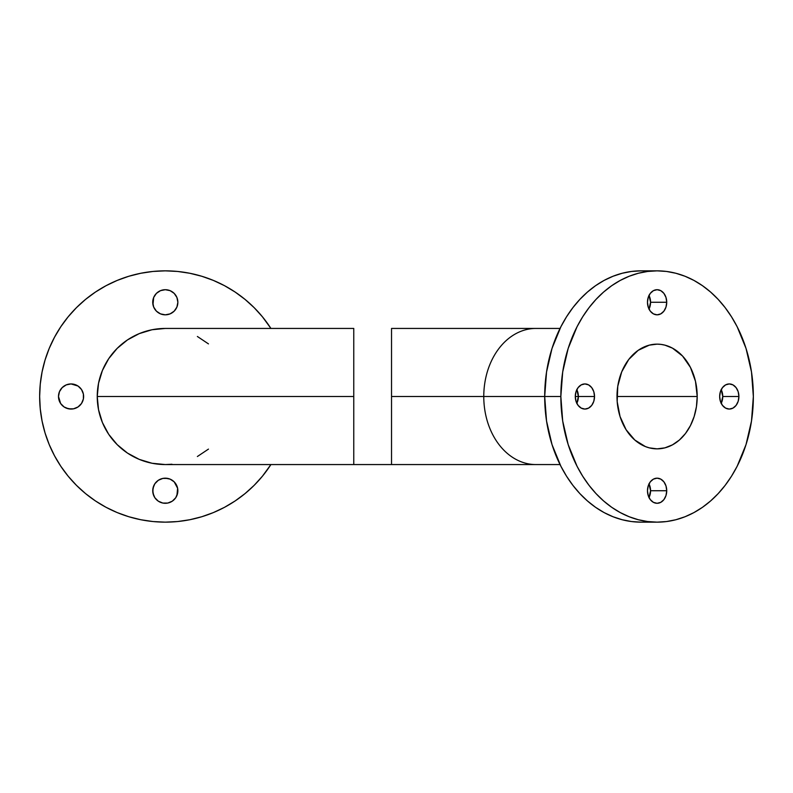 <?xml version="1.0" encoding="UTF-8"?>
<svg xmlns="http://www.w3.org/2000/svg" width="793" height="793" viewBox="0 0 793 793"><rect width="100%" height="100%" fill="white"/><g stroke="black" fill="none" stroke-linecap="round" stroke-linejoin="round"><path stroke-width="1.19" d="M483.77 396.5A68.059 52.14 -90 0 1 535.909 328.441A68.059 52.14 90 0 0 483.77 396.5L560.849 396.5A125.651 96.25 -90 0 1 657.1 270.849A125.651 96.25 -90 0 1 753.35 396.5L751.496 371.986L746.025 348.414L737.133 326.696L731.503 316.794L725.159 307.654L718.161 299.377L710.578 292.032L702.469 285.688L693.934 280.415L685.043 276.261L675.874 273.268L666.536 271.454L657.1 270.849L647.663 271.454L638.325 273.268L629.156 276.261L620.265 280.415L611.73 285.688L603.622 292.032L596.039 299.377L589.04 307.654L582.696 316.794L577.066 326.696L568.175 348.414L562.693 371.986L560.849 396.5L562.693 421.014L568.175 444.586L577.066 466.304L582.696 476.206L589.04 485.346L596.039 493.623L603.622 500.968L611.73 507.312L620.265 512.585L629.156 516.739L638.325 519.732L647.663 521.546L657.1 522.151L666.536 521.546L675.874 519.732L685.043 516.739L693.934 512.585L702.469 507.312L710.578 500.968L718.161 493.623L725.159 485.346L731.503 476.206L737.133 466.304L746.025 444.586L751.496 421.014L753.35 396.5A125.651 96.25 -90 0 1 657.1 522.151A125.651 96.25 -90 0 1 560.849 396.5L483.77 396.5A68.059 52.14 90 0 0 535.909 464.559A68.059 52.14 -90 0 1 483.77 396.5L391.534 396.5L391.534 328.441L391.534 464.559L391.534 396.5L481.866 396.5M353.767 328.441L165.301 328.441A68.059 68.059 0 0 0 97.242 396.5L353.767 396.5L353.767 328.441L353.767 396.5L233.36 396.5L353.767 396.5L353.767 464.559L391.534 464.559L353.767 464.559L353.767 396.5L97.242 396.5L98.55 383.227L102.416 370.46L108.71 358.684L117.176 348.375L127.485 339.91L139.251 333.625L152.018 329.749L165.301 328.441A68.059 68.059 0 0 0 97.242 396.5A68.059 68.059 0 0 0 165.301 464.559L152.018 463.251L139.251 459.375L127.485 453.09L117.176 444.625L108.71 434.316L102.416 422.54L98.55 409.773L97.242 396.5A68.059 68.059 0 0 0 165.301 464.559L171.972 464.232M576.759 389.522L578.384 396.5L594.532 396.5A12.569 9.625 -90 0 1 584.907 409.069A12.569 9.625 -90 0 1 575.282 396.5L576.015 391.692L578.107 387.618L581.229 384.892L584.907 383.931L588.594 384.892L591.717 387.618L593.798 391.692L594.532 396.5L593.798 401.308L591.717 405.382L588.594 408.108L584.907 409.069L581.229 408.108L578.107 405.382L576.015 401.308L575.282 396.5L578.384 396.5L575.282 396.5A12.569 9.625 -90 0 1 584.907 383.931A12.569 9.625 -90 0 1 594.532 396.5L578.384 396.5A12.569 9.625 90 0 0 576.838 389.66M648.952 483.76L650.567 490.738L666.725 490.738A12.569 9.625 -90 0 1 657.1 503.297A12.569 9.625 -90 0 1 647.475 490.738L648.208 485.931L650.29 481.847L653.412 479.131L657.1 478.169L660.777 479.131L663.9 481.847L665.991 485.931L666.725 490.738L665.991 495.546L663.9 499.62L660.777 502.346L657.1 503.297L653.412 502.346L650.29 499.62L648.208 495.546L647.475 490.738A12.569 9.625 -90 0 1 657.1 478.169A12.569 9.625 -90 0 1 666.725 490.738L650.567 490.738A12.569 9.625 90 0 0 649.021 483.899M721.134 389.522L722.76 396.5L738.907 396.5A12.569 9.625 -90 0 1 729.282 409.069A12.569 9.625 -90 0 1 719.657 396.5L720.391 391.692L722.482 387.618L725.605 384.892L729.282 383.931L732.97 384.892L736.092 387.618L738.184 391.692L738.907 396.5L738.184 401.308L736.092 405.382L732.97 408.108L729.282 409.069L725.605 408.108L722.482 405.382L720.391 401.308L719.657 396.5A12.569 9.625 -90 0 1 729.282 383.931A12.569 9.625 -90 0 1 738.907 396.5L722.76 396.5A12.569 9.625 90 0 0 721.214 389.66M648.952 295.283L650.567 302.262L666.725 302.262A12.569 9.625 -90 0 1 657.1 314.831A12.569 9.625 -90 0 1 647.475 302.262L648.208 297.454L650.29 293.38L653.412 290.654L657.1 289.703L660.777 290.654L663.9 293.38L665.991 297.454L666.725 302.262L665.991 307.069L663.9 311.153L660.777 313.869L657.1 314.831L653.412 313.869L650.29 311.153L648.208 307.069L647.475 302.262A12.569 9.625 -90 0 1 657.1 289.703A12.569 9.625 -90 0 1 666.725 302.262L650.567 302.262A12.569 9.625 90 0 0 649.021 295.432M640.942 522.151L631.515 521.546L622.168 519.732L613.009 516.739L604.107 512.585L595.573 507.312L587.474 500.968L579.881 493.623L572.883 485.346L566.539 476.206L560.919 466.304L552.017 444.586L546.546 421.014L544.692 396.5A125.651 96.25 90 0 1 640.942 270.849L631.515 271.454L622.168 273.268L613.009 276.261L604.107 280.415L595.573 285.688L587.474 292.032L579.881 299.377L572.883 307.654L566.539 316.794L560.919 326.696L552.017 348.414L546.546 371.986L544.692 396.5A125.651 96.25 90 0 0 640.942 522.151L657.1 522.151M697.206 396.5L616.994 396.5A52.358 40.106 -90 0 1 657.1 344.142A52.358 40.106 -90 0 1 697.206 396.5A52.358 40.106 -90 0 1 657.1 448.858A52.358 40.106 -90 0 1 616.994 396.5L697.206 396.5L696.432 406.71L694.153 416.533L690.445 425.583L685.459 433.523L679.383 440.026L672.444 444.863L664.921 447.847L657.1 448.858L649.279 447.847L645.452 446.598L634.816 440.026L626.093 429.717L620.047 416.533L617.182 401.635L617.767 386.29L621.732 371.818L628.74 359.477L638.196 350.328L649.279 345.153L657.1 344.142L661.025 344.4L664.921 345.153L672.444 348.137L682.545 356.027L690.445 367.417L695.481 381.304L697.206 396.5M73.511 408.821L71.063 409.069A12.569 12.569 0 0 1 58.494 396.5A12.569 12.569 0 0 1 71.063 383.931L78.041 386.052L81.51 389.522L83.384 394.052L83.384 398.948L81.51 403.478L78.041 406.948L73.511 408.821L68.614 408.821L64.084 406.948L60.615 403.478L58.494 396.5L59.455 391.692L62.181 387.618L66.255 384.892L71.063 383.931L75.87 384.892M162.843 478.417L165.301 478.169A12.569 12.569 0 0 1 177.86 490.738A12.569 12.569 0 0 1 165.301 503.297A12.569 12.569 0 0 1 152.732 490.738A12.569 12.569 0 0 1 165.301 478.169L170.108 479.131L174.182 481.847L177.622 488.28L177.622 493.187L175.749 497.717L172.279 501.186L167.749 503.059L162.843 503.059L158.313 501.186L154.853 497.717L152.97 493.187L152.97 488.28L154.853 483.76L158.313 480.29L162.843 478.417L167.749 478.417M167.749 314.583L165.301 314.831A12.569 12.569 0 0 1 152.732 302.262A12.569 12.569 0 0 1 165.301 289.703L170.108 290.654L174.182 293.38L176.908 297.454L177.86 302.262L176.908 307.069L174.182 311.153L170.108 313.869L165.301 314.831L160.493 313.869L156.409 311.153L153.693 307.069L152.732 302.262L153.693 297.454L156.409 293.38L160.493 290.654L165.301 289.703A12.569 12.569 0 0 1 177.86 302.262A12.569 12.569 0 0 1 165.301 314.831L162.843 314.583M165.301 270.849A125.651 125.651 0 0 1 270.919 328.441L262.424 316.794L254.147 307.654L245.007 299.377L235.105 292.032L224.528 285.688L213.376 280.415L201.769 276.261L189.814 273.268L177.612 271.454L165.301 270.849L152.98 271.454L140.787 273.268L128.823 276.261L117.215 280.415L106.064 285.688L95.487 292.032L85.585 299.377L76.455 307.654L68.168 316.794L60.823 326.696L54.489 337.273L49.216 348.414L45.062 360.022L42.069 371.986L40.255 384.189L39.65 396.5L40.255 408.811L42.069 421.014L45.062 432.978L49.216 444.586L54.489 455.727L60.823 466.304L68.168 476.206L76.455 485.346L85.585 493.623L95.487 500.968L106.064 507.312L117.215 512.585L128.823 516.739L140.787 519.732L152.98 521.546L165.301 522.151L177.612 521.546L189.814 519.732L201.769 516.739L213.376 512.585L224.528 507.312L235.105 500.968L245.007 493.623L254.147 485.346L262.424 476.206L270.919 464.559A125.651 125.651 0 0 1 39.65 396.5A125.651 125.651 0 0 1 165.301 270.849M197.378 336.48L208.47 343.894M208.47 449.106L197.378 456.52M201.769 516.739L213.376 512.585M269.769 466.304L270.919 464.559M235.105 292.032L224.528 285.688M128.823 276.261L117.215 280.415M60.823 326.696L54.489 337.273M45.062 432.978L49.216 444.586M95.487 500.968L106.064 507.312M176.908 297.454L177.86 302.262L176.908 307.069M174.182 311.153L172.279 312.71M158.313 312.71L156.409 311.153M152.97 304.72L153.693 297.454M172.279 480.29L174.182 481.847M177.622 488.28L176.908 495.546M153.693 495.546L152.732 490.738L153.693 485.931M156.409 481.847L158.313 480.29M79.944 387.618L81.51 389.522M83.384 394.052L83.384 398.948M81.51 403.478L79.944 405.382M66.255 384.892L71.063 383.931A12.569 12.569 0 0 1 83.622 396.5A12.569 12.569 0 0 1 71.063 409.069L66.255 408.108M649.021 309.101A12.569 9.625 90 0 0 650.567 302.262L648.952 309.24M721.214 403.34A12.569 9.625 90 0 0 722.76 396.5L721.134 403.478M649.021 497.568A12.569 9.625 90 0 0 650.567 490.738L648.952 497.717M576.838 403.34A12.569 9.625 90 0 0 578.384 396.5L576.759 403.478M391.534 464.559L560.036 464.559M353.767 464.559L165.301 464.559M391.534 328.441L560.036 328.441M640.942 270.849L657.1 270.849"/></g></svg>
